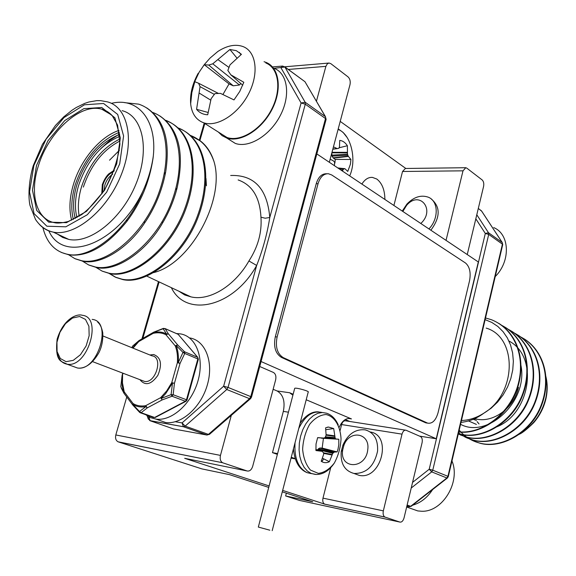 <?xml version="1.0" encoding="UTF-8"?>
<svg xmlns="http://www.w3.org/2000/svg" width="576" height="576" viewBox="0 0 576 576"><rect width="100%" height="100%" fill="white"/><g stroke="black" fill="none" stroke-linecap="round" stroke-linejoin="round"><path stroke-width="0.86" d="M327.701 470.434L328.097 470.124M291.046 458.1L295.265 458.892M291.269 457.25L295.193 458.669M273.139 389.297L277.114 390.967C283.212 394.61 285.286 401.414 283.334 411.394L272.484 452.642L277.589 453.593M272.484 452.642L277.38 454.399M293.148 394.243L289.62 392.746L292.903 395.194M272.189 530.676L308.203 392.083C309.974 391.313 295.798 387.346 294.703 388.31L294.646 388.548M261.065 361.526L436.248 438.761L478.31 261.958L316.829 153.914M339.192 427.313C342.338 420.487 346.291 417.636 351.043 418.752L306.209 399.766M345.226 419.558L349.834 421.488M419.53 436.118L436.248 438.761M269.813 530.194L258.329 527.069L269.813 530.194M282.658 490.385L324.619 504.115C322.956 503.1 322.409 501.113 322.985 498.139L383.335 510.862C382.759 513.958 383.285 516.024 384.912 517.054L399.895 522.079L299.412 500.4L285.631 495.95L286.351 493.164M268.726 487.418L229.514 474.646L201.888 468.893L118.051 441.792C115.848 440.503 115.099 438.221 115.812 434.959L126.763 396.979M329.335 162.281L349.985 84.708C350.633 81.367 349.978 78.754 348.019 76.867L330.847 63.67L329.09 63.036L327.413 63.706L325.886 66.348L316.433 101.225M231.3 415.382L220.457 455.393C219.722 458.935 220.442 461.383 222.617 462.744L118.375 441.922M340.222 121.392L405.835 168.48M467.244 254.549L483.574 186.494C484.099 183.578 483.631 181.397 482.17 179.942L466.783 168.12L465.797 167.717L463.01 170.827L446.04 240.365M269.107 485.95L184.687 458.316L247.162 470.981C249.653 471.42 251.489 469.879 252.677 466.366L275.645 379.85C276.343 376.265 275.594 373.795 273.391 372.442L259.733 366.494M247.162 470.981L222.941 462.874M383.335 510.862L402.012 434.146C402.905 431.215 404.251 429.919 406.044 430.243L420.473 436.529C422.1 437.573 422.633 439.654 422.071 442.764L404.042 517.91C403.121 520.963 401.738 522.353 399.895 522.079M285.631 495.95L312.768 501.775L282.283 491.839M361.901 184.068C364.838 179.366 368.345 177.142 372.406 177.386L376.834 179.05C382.104 183.19 384.79 189.986 384.898 199.454M184.687 458.316L185.364 458.453M322.985 498.139L330.689 467.726M340.099 430.56L341.618 424.562L402.012 434.146M405.382 430.142L345.715 420.847C343.879 420.516 342.511 421.754 341.618 424.562M465.48 167.717L405.382 168.48L402.538 171.482L393.905 205.481M370.346 432C392.551 435.283 381.233 480.226 359.23 475.387L354.341 473.587M430.87 230.213C440.381 217.303 440.568 206.95 431.417 199.145M486.18 328.097C517.529 337.176 516.96 393.408 484.034 413.064C476.741 417.751 469.217 420.235 461.455 420.509M485.122 319.644L491.81 322.43L497.822 326.448L503.064 331.661L507.348 337.889L510.566 345.031L512.611 352.872L513.36 361.246L512.755 369.907L510.804 378.583L507.557 387.014L503.114 394.913L497.614 402.062L491.213 408.175L484.034 413.064C476.741 418.457 469.073 421.553 461.016 422.366M476.705 355.514L474.768 363.766M473.17 440.82L480.139 443.282C501.386 449.208 530.194 433.03 540.677 407.635C552.024 380.628 544.723 351.554 524.002 338.782M466.646 437.839L473.602 440.294C494.914 446.249 523.886 429.919 534.47 404.316C545.918 377.1 538.632 347.818 517.838 335.009M460.03 434.808L467.006 437.278C488.383 443.225 517.507 426.73 528.17 400.925C539.712 373.493 532.44 344.03 511.574 331.178M458.366 433.67L460.346 434.218C481.795 440.143 511.042 423.468 521.784 397.462C533.405 369.806 526.14 340.171 505.217 327.283M458.755 432.022C480.874 434.678 507.247 416.441 516.6 390.737C526.478 363.506 518.882 335.837 498.758 323.33M459.194 430.142C464.774 436.709 471.586 441.014 479.621 443.059C501.458 449.143 530.95 432.05 540.994 405.576C551.851 377.604 542.822 348.293 520.618 336.895M458.546 432.907L465.516 437.306L473.148 440.086C495.065 446.155 524.693 428.875 534.816 402.185C545.746 373.982 536.688 344.498 514.397 333.094M458.294 433.98L466.553 437.062C488.549 443.131 518.335 425.657 528.53 398.743C539.539 370.31 530.467 340.646 508.082 329.234M458.388 433.598L459.806 433.98C481.867 440.078 511.841 422.424 522.13 395.28C533.239 366.61 524.153 336.737 501.667 325.31M458.798 431.849C482.371 434.232 509.645 413.777 517.738 385.754C526.19 356.796 514.598 328.853 491.486 319.738L485.518 317.966M495.972 427.162C530.129 414.547 539.453 356.767 508.939 341.006M460.562 424.318C487.843 439.193 529.618 400.399 520.56 363.686M48.751 230.724C63.763 264.845 118.462 243.288 142.906 191.167C148.248 179.316 151.726 167.551 153.324 155.873C157.118 119.714 137.585 96.811 111.42 103.356M57.348 234.043L62.69 237.449L68.789 239.422C90.317 243.994 121.86 218.765 135.871 184.277C150.156 149.846 143.05 116.129 122.155 110.657M105.905 110.736L104.861 111.01M206.417 185.81L205.985 178.481M151.495 273.053C189.403 266.112 225.655 199.858 214.006 161.568C211.198 152.748 206.77 145.951 200.707 141.178L191.016 135.842M230.681 175.478C254.189 174.694 267.228 188.69 269.784 217.483C267.264 233.568 262.894 249.559 256.666 265.45C233.431 307.519 185.818 317.923 171.367 287.676M179.316 291.413L184.774 294.79L190.922 296.87C209.318 301.356 234.713 286.106 248.926 260.964C258.012 246.924 262.022 232.337 260.957 217.188C259.87 197.352 252.259 184.939 238.14 179.935M248.926 260.964L256.666 265.45L223.639 386.23L226.771 389.506L185.162 426.118L208.426 434.383L249.538 398.657L226.771 389.506L228.038 387.418L250.783 396.612L325.512 118.548L305.28 104.191L228.038 387.418L223.639 386.23L182.059 422.906L183.377 426.737L150.25 420.797L173.614 428.962L206.647 434.981L183.456 426.744L207.151 435.074M274.205 68.306L284.911 67.039L282.636 66.06L280.944 67.738L301.09 102.989L305.28 104.191L305.15 102.24L325.361 116.626L304.978 81.72L284.911 67.039L305.15 102.24L301.09 102.989L269.784 217.483L265.19 218.218L260.957 217.188M142.906 191.167C127.404 230.357 90.482 259.682 67.774 254.333C55.015 251.777 46.714 242.842 42.862 227.542M124.668 102.658L138.636 104.141C165.024 112.644 174.254 151.646 158.285 194.407C143.302 235.217 105.754 265.853 81.778 260.755L74.844 258.631L68.666 254.779M152.806 112.478C178.625 121.932 187.236 160.682 171.324 202.586C156.398 242.46 119.354 272.153 95.537 267.041L88.646 264.938L82.476 261.158M165.694 120.312C191.441 129.953 200.095 168.458 184.342 209.866C169.574 249.25 132.718 278.402 108.9 273.182L102.096 271.094L95.99 267.394M178.301 127.987C203.969 137.794 212.666 176.018 197.1 216.922C182.506 255.816 145.865 284.479 122.04 279.202L115.294 277.128L109.217 273.499M190.634 135.49C201.643 139.817 209.434 148.507 214.006 161.568M153.324 155.873L153.079 158.04C149.537 181.807 140.767 202.968 126.749 221.537C106.682 246.175 87.365 257.263 68.789 254.801L61.279 252.418M146.678 107.856C164.203 119.628 170.518 141.077 165.636 172.195C161.986 190.886 154.987 207.814 144.626 222.984C127.382 249.185 100.058 265.262 82.822 261.216L75.262 258.818M159.682 115.812C178.97 129.053 184.766 153.158 177.07 188.143C173.866 200.47 169.106 211.975 162.77 222.653C146.023 252.281 115.438 272.21 96.458 267.48L88.942 265.075M166.09 120.686C192.082 129.96 201.089 168.408 185.443 209.938C170.77 249.502 133.805 278.842 109.879 273.622L102.334 271.195M178.69 128.347C204.595 137.801 213.638 175.975 198.166 217.001C183.672 256.068 146.923 284.911 122.998 279.634L116.006 277.452L109.735 273.6M100.771 148.615L109.85 140.393L119.592 133.884M109.548 160.193L119.369 150.307M420.79 223.474C435.78 209.938 419.645 189.95 406.613 205.344L402.84 211.464M402.264 211.075L406.915 204.07C413.87 196.942 420.998 194.652 428.314 197.201C438.494 201.082 438.955 218.599 428.926 228.917M495.23 276.566C510.847 261.13 509.746 234.101 493.726 227.599M367.754 449.597C370.26 432.806 349.38 429.48 343.879 445.414L342.684 450.007C339.358 469.591 365.954 469.541 367.754 449.597M377.575 451.073C374.27 466.142 366.422 473.609 354.031 473.472C344.642 470.873 340.373 463.594 341.222 451.634L342.943 445.01C348.084 433.915 355.514 428.868 365.242 429.869C374.047 432.504 378.166 439.574 377.575 451.073M409.982 508.169L417.773 510.919L421.315 511.229C442.303 512.546 460.944 482.09 451.966 460.944M432.655 489.521C427.37 497.642 420.682 502.87 412.589 505.21M203.443 65.758L204.264 64.714L208.735 65.052L212.774 63.814L229.918 49.486L236.29 50.652L241.43 54.317L230.004 64.858L227.851 70.445L230.81 74.815L243.835 82.289L239.746 91.476L233.993 99.907L220.457 93.377L214.934 93.6L211.118 98.726L207.713 114.768L206.921 114.718C202.63 114.322 199.181 112.522 196.582 109.31L200.052 86.652L198.605 83.239L194.81 81.713L195.235 80.518L199.08 72.31L204.322 64.591L210.096 58.025L217.858 51.466C227.153 45.482 235.577 43.87 243.144 46.613C256.406 51.696 259.193 73.67 248.53 93.967C238.054 114.336 217.022 127.505 203.602 122.76C196.078 119.945 191.765 113.645 190.663 103.853C189.9 94.111 192.398 83.938 198.158 73.332M220.082 133.135L226.966 137.47C240.358 142.279 261.144 129.607 271.426 109.721C281.88 89.899 279.014 68.227 265.838 62.964M240.84 83.542L239.443 85.003L233.23 85.802L229.054 83.916L204.264 64.714M229.054 83.916L222.905 94.55M190.663 103.853L191.837 92.592L194.81 81.713M233.23 85.802L208.735 65.052M239.443 85.003L212.774 63.814M228.96 67.406L217.915 59.616M236.887 57.996L229.918 49.486M208.015 112.442L196.582 109.31M210.701 100.123L199.26 93.11M214.315 94.378L200.052 86.652M218.419 93.427L198.605 83.239M242.755 85.205L230.81 74.815M228.334 139.032L235.318 143.424C248.926 148.327 269.971 135.576 280.296 115.524C290.801 95.537 287.748 73.67 274.32 68.393M218.362 132.055L222.113 135.655L226.721 138.01C240.329 142.898 261.454 129.982 271.858 109.764C282.449 89.618 279.454 67.637 266.018 62.388L264.053 61.711M157.356 419.587L165.686 422.525C181.534 424.764 201.161 407.203 207.418 384.631C213.89 362.088 205.481 340.661 190.015 337.968M145.577 414.655L150.494 417.636L156.06 419.134C171.914 421.351 191.642 403.61 197.986 380.858C204.545 358.142 196.186 336.593 180.713 333.929L176.587 333.554M133.142 405.439L132.811 404.46L139.522 411.509L145.829 406.656L147.283 407.873L141.142 412.711L154.613 417.478L185.357 401.263L172.03 396.238L162.202 399.902L161.114 398.47L171.101 394.632L172.512 383.018L174.434 383.321L173.153 394.718L186.473 399.766L197.849 358.942L184.752 353.455L180.05 363.377L178.272 362.563L182.981 352.418L176.119 345.42L177.725 344.974L184.536 351.77L182.981 352.418L184.752 353.455L184.536 351.77L197.626 357.271L178.142 334.31L165.118 328.673L168.358 333.821L166.529 333.965L163.152 328.766L153.727 332.172L153.187 333.331L153.461 332.518C158.213 331.452 162.569 331.934 166.529 333.965L165.938 334.75L175.291 345.931L177.725 344.974L168.358 333.821L165.938 334.75C162.079 332.762 157.831 332.294 153.187 333.331L138.751 341.575L132.998 348.142M139.046 340.56L132.595 346.205L131.803 347.659M123.178 373.291L122.09 375.581L120.845 386.762L124.294 393.703M132.977 345.737L132.48 346.414M132.574 347.969L138.665 340.97L138.751 341.575L139.097 340.524L132.718 345.989L131.774 347.645M122.767 373.133L122.126 375.336L122.573 375.358L122.458 382.838L124.229 391.846L123.782 392.472L122.213 385.682L122.09 375.581L120.809 386.69M153.662 332.208L139.097 340.524M163.397 328.378L163.152 328.766L165.118 328.673L163.397 328.378L153.727 332.172M123.782 392.897L121.255 388.044M197.734 357.322L178.142 334.31L164.959 328.522M198.36 359.237L197.626 357.271L198.338 359.309L186.998 400.025M132.703 404.87L133.042 403.531L124.229 391.846L123.898 393.178L132.818 405.072L139.709 412.445M154.613 417.478L155.333 417.442L154.613 417.478M139.522 411.509L139.471 412.193L141.142 412.711L139.522 411.509M186.07 401.242L186.977 400.082L186.473 399.766L185.357 401.263L186.07 401.242L155.333 417.442M133.042 403.531L132.811 404.46C136.656 406.764 140.99 407.498 145.829 406.656L145.735 405.662L147.283 407.873L162.202 399.902L160.654 397.678L161.114 398.47L165.686 393.646L172.512 383.018L171.763 382.601L166.752 390.845L160.654 397.678L145.735 405.662C141.026 406.49 136.793 405.778 133.042 403.531M176.119 345.42L175.291 345.931C177.156 350.813 177.854 356.386 177.386 362.657L171.763 382.601L174.434 383.321L180.05 363.377L177.386 362.657L178.272 362.563C178.754 356.141 178.042 350.424 176.119 345.42M171.101 394.632L173.153 394.718L172.03 396.238L171.101 394.632M333.439 146.858L337.277 148.608L338.861 148.241L339.48 146.887L339.732 140.4C342.691 140.717 345.233 142.495 347.371 145.728L347.479 154.181L348.199 156.125L350.899 159.48L350.431 164.146L347.76 171.432L344.894 168.682L343.555 169.07L342.331 170.971M334.411 165.672L334.627 162.259L333.554 160.978L330.163 159.17M338.076 129.434C350.878 133.913 357.134 159.703 349.682 175.896M334.886 163.087L335.254 159.386L333.382 158.126L332.05 156.139L331.79 153.05M335.254 159.386L350.899 159.48M339.113 147.787L347.371 145.728M335.182 438.329L335.995 438.998L338.789 439.243L338.81 444.701L337.982 449.28L337.14 451.908L334.296 452.081L332.77 453.355L329.378 461.707C326.477 463.133 323.755 462.989 321.221 461.261L323.597 454.493L323.604 452.786L322.042 451.303L315.943 450.547L316.022 444.031L317.635 437.623L323.77 438.062L325.13 437.551L326.124 435.146L325.584 427.853L328.428 427.032L333.698 428.558L335.182 438.329L325.188 437.522M318.334 473.371L310.45 470.074C306.05 465.019 303.444 458.078 302.63 449.258C303.134 440.057 305.489 431.726 309.701 424.26C314.712 418.147 320.148 414.907 326.016 414.526C334.462 416.282 340.315 425.851 341.042 438.761C340.553 447.61 338.321 455.702 334.332 463.046C329.537 469.202 324.202 472.644 318.334 473.371M322.409 458.194L329.378 461.707M317.635 449.971L318.377 448.812L319.838 448.027L322.164 448.085L323.431 438.343L320.933 437.904M322.164 448.085L337.14 451.908M323.431 438.343L338.789 439.243M325.8 429.696L333.698 428.558M438.048 412.747C435.78 420.473 432.302 423.936 427.608 423.122L283.291 357.638C277.25 353.822 275.191 346.939 277.114 336.982L318.053 183.708C320.162 176.94 323.618 173.614 328.414 173.743L331.74 174.974L465.538 263.023C469.678 266.666 471.017 272.578 469.548 280.75L438.048 412.747M425.887 422.87L427.608 423.122L425.441 422.69L281.477 357.422C275.436 353.614 273.377 346.738 275.299 336.794L277.114 336.982M326.83 173.758L326.592 173.758C321.79 173.635 318.341 176.954 316.231 183.715L275.299 336.794M283.334 411.394L288.446 412.186M277.114 390.967L289.62 392.746M348.444 418.45L351.482 418.918M325.886 66.348L288.346 69.451M115.812 434.959L220.457 455.393M324.792 504.18L385.078 517.118M402.538 171.482L463.01 170.827M412.56 482.393L429.214 469.238L485.309 233.453L475.819 218.808M518.472 387.36C514.188 408.427 491.897 424.058 474.754 418.608M476.791 214.754L488.484 232.726L502.186 242.474L481.414 210.794L478.289 208.505M488.714 234.41L432.763 470.189L447.926 476.323L502.416 244.145L488.714 234.41L488.484 232.726L485.309 233.453L488.714 234.41M407.131 505.037L410.674 506.297L446.882 477.986L431.705 471.881L411.206 488.038M406.829 506.275L409.054 506.729L406.908 505.966M411.242 506.261L409.126 506.743L411.242 506.261L447.43 477.972L448.301 476.582L447.926 476.323L446.882 477.986L447.43 477.972M409.306 506.779L406.908 505.958M502.747 244.534L502.186 242.474L502.711 244.685L448.308 476.532M431.705 471.881L432.763 470.189L429.214 469.238L431.705 471.881M478.31 208.433L481.738 211.234L502.258 242.532M519.538 433.728C533.045 425.909 541.771 414.094 545.724 398.29C547.423 390.463 547.351 382.954 545.522 375.761M479.023 423.929L477.086 421.646M468.482 420.941L476.417 424.418L468.49 420.934M476.467 420.43L473.184 419.292L475.056 419.746M120.017 140.983C103.032 149.746 90.814 165.118 83.362 187.092M159.12 281.916L142.834 338.386M148.846 416.844L149.443 417.154M175.349 421.726L182.059 422.906L185.162 426.118L183.456 426.744L149.695 420.566M204.804 123.516L199.894 140.558M147.11 415.793L148.104 418.522L150.142 420.754L148.932 417.06L148.104 418.522L148.37 419.242M250.495 398.7L209.563 434.261L206.726 434.995L209.434 434.376M249.538 398.657L250.632 398.585L251.503 397.123L250.783 396.612L249.538 398.657M326.124 119.297L325.361 116.626L326.052 119.592L251.532 397.022M284.76 66.83L304.978 81.72L325.49 116.726M68.789 239.422L53.294 232.135C46.073 230.544 40.147 226.318 35.518 219.47L29.974 205.38C28.102 196.906 28.728 180.763 33.257 165.65L42.415 144.374L55.462 125.46L63.677 116.935L72.022 110.232L76.277 107.496L84.751 103.363L88.898 101.995L96.811 100.634L100.534 100.627L107.46 101.88C128.318 107.244 135.238 141.214 120.73 176.062C106.502 210.967 74.786 236.621 53.294 232.135C47.772 231.062 43.121 228.456 39.334 224.309M36.511 165.463L47.952 140.774L64.714 120.586L83.822 108.655L101.729 107.503L114.876 117.785L120.341 137.902L116.69 163.915L104.53 190.318L86.465 211.378L66.47 222.667L48.737 222.163L36.713 210.442L32.465 190.202L36.511 165.463M33.876 165.514L29.534 191.945L34.042 213.61L46.865 226.21L65.837 226.814L87.278 214.754L106.661 192.19L119.707 163.858L123.595 135.965L117.691 114.444L103.586 103.486L84.413 104.789L63.994 117.576L46.102 139.154L33.876 165.514M38.34 165.967C29.39 193.442 36.209 219.528 54.626 222.696C57.362 223.445 61.906 223.042 68.249 221.486L81.554 214.697C89.28 208.894 97.063 200.39 104.911 189.209C113.177 174.146 118.188 159.055 119.945 143.928L117.59 125.122L112.262 115.668C108.166 111.816 104.688 109.67 101.83 109.231C80.453 102.636 48.355 132.106 38.34 165.967M113.566 117.295C110.426 113.213 106.517 110.52 101.83 109.231L111.528 114.941M71.647 220.234C68.854 209.628 69.48 197.59 73.519 184.126C80.849 159.61 100.238 136.476 119.023 130.399M75.276 218.527C72.583 208.598 73.138 197.294 76.932 184.615C85.802 159.142 100.037 142.402 119.65 134.388M119.354 132.264C99.101 140.89 84.413 158.342 75.298 184.615C71.41 197.575 70.769 209.196 73.368 219.47M119.837 136.296C100.93 144.302 87.221 160.574 78.71 185.105C75.089 197.201 74.506 208.037 76.954 217.613M79.214 216.259C77.551 207.281 78.343 197.395 81.59 186.595C89.424 163.613 102.226 147.73 119.981 138.953M114.041 170.856C108.785 173.102 104.969 177.667 102.6 184.536L102.118 193.457M102.514 192.874L103.032 184.536C105.25 178.063 108.835 173.729 113.782 171.518M112.716 174.154C109.051 176.587 106.43 180.216 104.846 185.04L104.09 190.505M149.882 354.982L153.67 354.535C160.978 357.379 162.382 364.306 157.874 375.322C151.193 384.703 145.195 386.15 139.896 379.656M142.063 380.484L144.526 381.42C155.794 383.702 163.555 356.99 152.014 355.846L102.989 335.988M72.965 366.336L77.4 367.985C97.783 371.786 112.954 321.163 92.16 319.392M97.74 322.2C100.08 324.058 101.758 327.593 102.766 332.813C103.09 340.366 101.779 347.04 98.82 352.829C90.662 366.934 82.015 368.806 77.4 367.985L66.996 364.176C62.395 361.094 54.583 363.456 57.125 339.192C63.662 318.074 77.429 313.524 82.224 315.274C103.018 316.98 87.653 367.992 67.277 364.219L67.032 364.19C61.078 362.974 57.679 358.294 56.83 350.15M66.089 361.67L73.274 360.338L80.446 354.715L86.134 345.924L89.15 335.743L88.913 326.275L85.486 319.421L79.61 316.505L72.475 318.038L65.477 323.662L59.947 332.266L56.952 342.194L57.067 351.547L60.314 358.51L66.089 361.67M153.598 417.492L140.083 412.697M338.148 129.182L339.437 130.054M344.894 168.682L337.824 167.954M337.99 168.07L344.167 168.682M343.555 169.07L338.782 168.595M340.711 169.891L342.842 169.999M342.576 170.431L341.438 170.374M331.985 152.316L347.35 152.33M347.357 152.849L331.848 152.834M331.79 155.174L347.479 154.181M333.101 157.824L348.199 156.125M347.731 155.153L332.05 156.139M348.408 156.434L333.382 158.126M332.856 149.062L336.866 148.5M337.277 148.608L332.813 149.227M323.762 458.87L321.804 461.642M311.4 473.623L307.044 472.658C298.166 468 294.163 458.028 295.034 442.75M298.75 428.479C305.107 415.627 312.926 410.306 322.2 412.517M329.054 461.542L328.788 461.981M315.403 474.437L311.27 473.486L307.397 471.067L304.092 467.302L301.514 462.362L299.815 456.473L299.074 449.935L299.333 443.066L300.578 436.226L302.753 429.746L305.741 423.965L309.377 419.148L313.495 415.541L317.873 413.294L322.301 412.51L326.57 413.208C331.632 414.878 335.527 418.781 338.263 424.922M322.042 451.303L315.842 449.431L322.042 451.303M320.177 447.948L334.296 452.081M334.03 452.182L319.838 448.027M318.377 448.812L333.317 452.664M332.77 453.355L317.822 449.496M323.611 452.851L332.179 454.507M331.97 455.004L323.64 453.384M326.117 434.642L334.476 435.809M334.541 436.334L326.124 435.154M325.692 436.838L334.822 437.573M321.142 438.07L335.758 438.876M335.995 438.998L321.451 438.192M317.599 437.724L323.77 438.062M425.441 422.69L427.169 422.95M281.477 357.422L283.291 357.638M316.231 183.715L318.053 183.708M348.905 418.421L351.043 418.752M258.329 527.069L294.703 388.31M324.619 504.115L384.912 517.054M222.617 462.744L118.051 441.792M284.731 66.794L328.752 63.065M372.406 177.386L370.778 177.401M480.089 443.275L479.621 443.059M473.587 440.294L473.119 440.078M466.992 437.27L466.517 437.054M460.296 434.203L459.806 433.98M545.436 374.861C547.582 382.385 547.762 390.29 545.976 398.592C543.881 407.599 539.798 415.627 533.736 422.662C526.536 429.732 521.395 433.721 518.314 434.614M479.045 423.936L477.122 421.654M141.948 338.897L158.479 281.606M199.296 140.134L204.199 123.134M272.47 66.924L282.449 66.074M146.016 275.753L190.922 296.87L184.694 294.948L178.934 291.233M67.752 254.326L68.774 254.794M81.77 260.748L82.771 261.209M95.486 267.034L96.451 267.48M108.893 273.182L109.85 273.622M122.018 279.194L122.954 279.626M126.922 219.442L126.749 221.537M164.182 174.211L165.636 172.195M144.346 221.436L144.626 222.984M175.579 189.677L177.07 188.143M162.029 221.789L162.77 222.653M114.278 170.208L108.727 173.909C106.236 176.314 104.098 179.878 102.312 184.601L101.75 193.982M406.613 205.344L406.915 204.07M354.031 473.472L359.23 475.387M342.684 450.007L341.222 451.634M343.879 445.414L342.943 445.01M417.773 510.919L406.656 506.995M203.602 122.76L226.966 137.47M240.97 54.662L239.306 52.366M226.721 138.01L235.318 143.424M156.06 419.134L165.686 422.525M92.549 361.62L141.912 380.426M338.234 128.866L343.094 132.415L347.234 137.65M334.411 462.91C329.234 470.642 323.194 474.502 316.296 474.487L307.044 472.658C299.074 469.282 294.545 461.34 293.45 448.848M300.118 423.194C305.964 415.058 312.12 411.286 318.578 411.869M327.182 427.262L328.428 427.032M321.386 438.185L335.945 438.984"/></g></svg>
